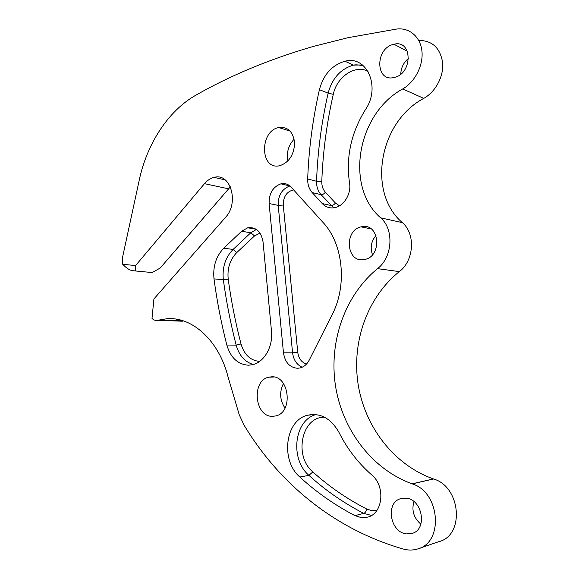 <?xml version="1.0" encoding="UTF-8"?>
<svg xmlns="http://www.w3.org/2000/svg" width="579" height="579" viewBox="0 0 579 579"><rect width="100%" height="100%" fill="white"/><g stroke="black" fill="none" stroke-linecap="round" stroke-linejoin="round"><path stroke-width="0.87" d="M333.938 207.803L335.234 207.55C344.31 205.646 351.482 193.4 349.528 182.855C345.786 157.271 351.098 132.837 365.479 109.554C381.083 87.06 366.833 54.947 344.918 61.236C332.006 65.094 323.502 74.582 319.398 89.694C312.674 119.535 308.773 149.302 307.688 179.012C307.565 184.498 309.07 189.022 312.19 192.575L322.271 203.562C325.485 206.949 329.371 208.36 333.938 207.803M297.519 368.28L300.284 367.904C304.084 366.825 307.058 364.234 309.215 360.138L332.064 314.846C347.494 285.425 343.202 243.831 323.125 222.553L291.107 187.118C288.226 184.086 284.825 182.993 280.902 183.833C272.912 186.829 268.982 193.386 269.112 203.518L283.471 352.828C285.006 362.367 289.688 367.52 297.519 368.28M361.405 517.64L367.665 517.127C383.081 513.667 385.708 486.013 371.675 474.881C358.09 462.932 347.205 448.79 339.012 432.455C330.942 418.364 320.484 412.617 307.637 415.208C285.223 420.159 280.214 460.348 299.842 477.016C316.214 492.07 334.582 504.946 354.956 515.643L361.405 517.64M248.601 365.211L252.885 364.625C264.379 361.955 273.165 346.401 271.486 331.123L263.061 242.044C261.187 231.542 256.07 226.794 247.696 227.808L241.581 231.267L223.791 248.188C216.032 256.273 212.775 266.499 213.998 278.875C216.959 301.037 221.236 323.089 226.823 345.033C230.645 357.8 237.904 364.524 248.601 365.211M413.942 501.617C411.416 510.439 413.724 517.959 420.875 524.169M405.705 498.164L401.008 498.591C385.122 502.181 389.877 532.673 406.675 533.896L411.799 533.491C427.946 529.807 422.424 498.664 405.705 498.164M283.457 383.508C279.281 391.969 279.795 400.161 285.013 408.094M271.689 376.806L268.663 377.204C251.337 380.765 254.557 416.67 272.325 416.344L275.828 415.932C293.444 412.299 289.413 375.547 271.689 376.806M408.629 58.284C403.643 62.438 401.023 67.714 400.769 74.105M393.344 44.417C374.837 48.629 375.481 82.406 394.038 77.485L394.241 77.434C412.943 73.786 412.581 39.213 393.952 44.265L393.344 44.417M375.981 235.487C371.161 241.269 370.003 247.674 372.492 254.702M362.468 226.599L361.043 226.867C344.085 230.225 346.155 262.157 363.265 259.71L365.067 259.399C382.241 255.99 379.563 223.472 362.468 226.599M294.161 139.126C288.4 145.351 286.33 152.617 287.937 160.911M278.803 127.51L278.716 127.532C259.356 131.115 260.022 170.226 279.447 165.753L280.012 165.63C289.145 162.308 294.016 154.774 294.639 143.049C293.249 131.802 287.973 126.62 278.803 127.51M166.94 318.725C192.293 316.561 219.267 340.713 228.227 377.595L239.265 414.839L244.077 425.203C278.152 481.757 332.643 528.714 403.317 549.037C408.043 550.361 412.653 550.383 417.155 549.095C444.216 543.008 440.069 491.947 412.183 483.878L412.024 483.82C371.132 468.881 341.885 428.728 335.35 384.941C328.959 341.074 344.961 295.319 377.53 268.649C392.598 257.293 394.321 229.393 380.685 217.863C344.773 186.995 356.823 113.947 402.695 88.949C414.991 81.965 423.524 65.362 421.925 51.046C420.419 36.687 409.15 27.256 396.449 29.08L348.022 37.686L313.051 46.501C269.496 59.224 230.493 75.422 196.042 95.086C168.286 110.654 147.008 143.73 139.286 179.953L122.56 257.25L122.697 264.277L135.595 265.573L204.481 183.659C207.296 180.358 210.488 178.267 214.056 177.384L214.635 177.261C230.753 172.983 239.221 203.07 225.549 217.32L153.92 298.938L152.002 318.407C153.717 320.136 155.642 320.766 157.785 320.281L166.94 318.725M135.595 265.573L135.385 270.965L152.168 272.557L160.166 268.055L230.37 186.829M419.167 548.4L438.542 541.749C465.002 535.734 460.884 486.671 433.584 478.992L433.425 478.942C393.365 464.72 364.531 426.072 358.039 383.805C351.685 341.458 367.383 297.259 399.322 271.609C414.101 260.688 415.751 233.807 402.354 222.626C367.028 192.713 378.789 122.147 423.763 98.379C435.611 91.837 443.905 76.305 442.631 62.619C440.178 47.869 432.216 40.472 418.74 40.436M179.114 321.048L183.471 320.925M176.588 319.391L178.346 320.715M135.385 270.965L132.396 270.646C129.573 270.198 126.338 268.077 122.697 264.277M371.537 515.433L363.735 513.378L354.956 515.643M324.645 417.256C301.811 416.243 293.415 455.868 312.834 471.907C328.915 486.454 346.937 498.859 366.898 509.115L372.196 510.714L376.893 510.381M412.183 483.878L433.584 478.992M412.024 483.82L433.425 478.942M377.53 268.649L399.322 271.609M380.685 217.863L402.354 222.626M402.695 88.949L423.763 98.379M204.481 183.659L228.452 188.797M157.922 320.245L182.479 321.179M253.291 364.517C244.837 361.962 239.134 355.499 236.167 345.12C230.587 323.444 226.309 301.652 223.342 279.751C222.112 267.527 225.354 257.423 233.076 249.448L223.791 248.188M260.007 233.091L254.543 235.921L236.797 252.545C229.986 259.537 227.127 268.417 228.213 279.172L223.342 279.751L213.998 278.875M236.797 252.545L233.076 249.448L250.794 232.751L241.581 231.267M254.543 235.921L250.794 232.751L256.461 229.45M228.213 279.172C231.18 300.892 235.443 322.489 241.016 343.977L236.167 345.12L226.823 345.033M241.016 343.977C244.287 354.789 250.49 360.601 259.609 361.397M366.898 509.115C366.16 511.395 365.11 512.813 363.735 513.378C343.492 502.876 325.232 490.203 308.94 475.366L299.842 477.016M312.834 471.907L308.94 475.366C289.688 459.161 294.146 420.13 315.953 414.578M302.158 367.238C296.701 364.705 293.51 359.899 292.576 352.814L283.471 352.828M293.604 189.883C286.743 191.483 283.305 196.542 283.269 205.053L297.765 352.372L292.576 352.814L278.188 205.386L269.112 203.518M283.269 205.053L278.188 205.386C278.05 195.384 281.959 188.913 289.905 185.968L280.902 183.833M297.765 352.372C298.655 358.582 301.587 362.461 306.552 364.01M333.815 207.825L321.048 194.66C317.936 191.142 316.438 186.677 316.554 181.256C317.618 151.937 321.483 122.553 328.148 93.118C332.216 78.208 340.669 68.872 353.501 65.101L362.49 64.964M368.041 71.333C355.238 64.226 336.775 76.906 333.28 94.348L328.148 93.118L319.398 89.694M333.28 94.348C326.672 123.465 322.843 152.53 321.794 181.545C321.707 185.881 322.908 189.449 325.405 192.25L335.451 203.07C333.982 204.814 332.52 205.632 331.072 205.516L322.271 203.562M325.405 192.25C323.951 193.994 322.496 194.79 321.048 194.66L312.19 192.575M321.794 181.545L316.554 181.256L307.688 179.012M335.451 203.07L339.46 205.82M401.008 498.591L401.84 498.381M268.663 377.204L273.997 377.016M361.043 226.867L371.074 228.857M278.716 127.532L290.245 131.165M214.056 177.384L225.151 179.881M157.785 320.281L182.342 321.215M158.964 319.963L183.42 320.911M393.952 44.265L407.384 51.198M411.799 533.491L412.284 533.339M256.099 229.212L247.696 227.808M315.229 414.506L307.637 415.208M363.778 66.049C363.482 65.796 357.424 64.298 353.501 65.101L344.918 61.236"/></g></svg>
